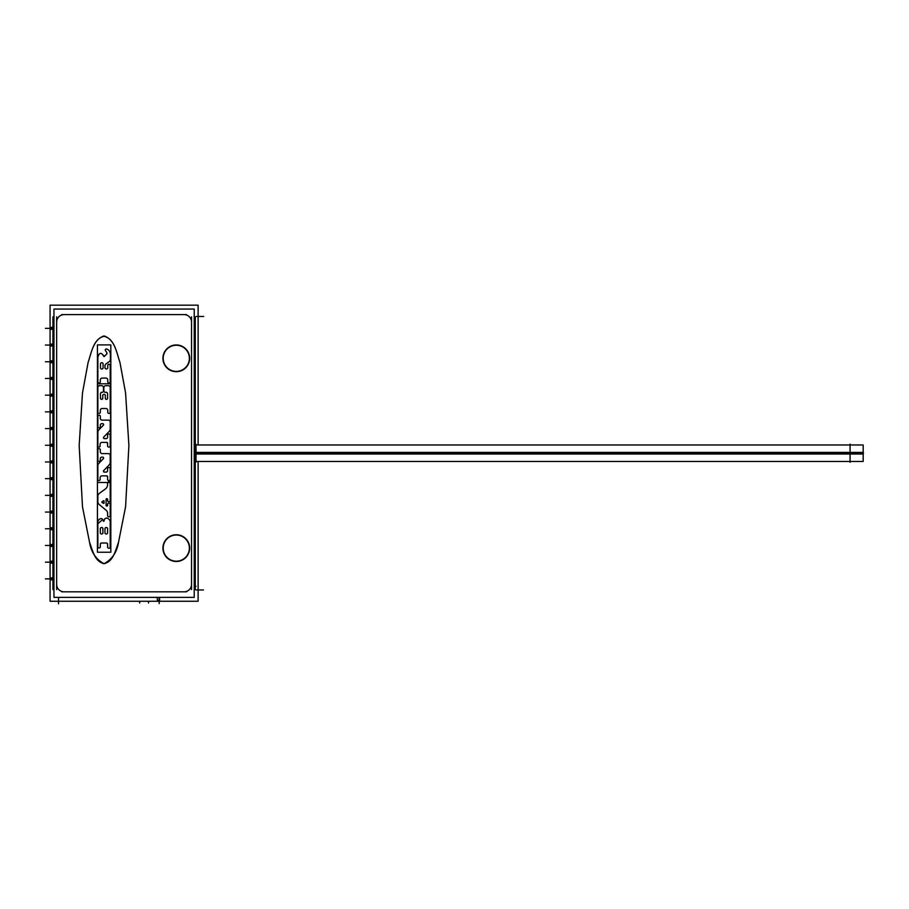<?xml version="1.0" encoding="UTF-8"?>
<svg xmlns="http://www.w3.org/2000/svg" width="909" height="909" viewBox="0 0 909 909"><rect width="100%" height="100%" fill="white"/><g stroke="black" fill="none" stroke-linecap="round" stroke-linejoin="round"><path stroke-width="1.36" d="M176.289 561.194A13.078 13.078 0 0 0 189.367 548.116A13.078 13.078 0 0 0 176.289 535.037A13.078 13.078 0 0 0 163.211 548.116A13.078 13.078 0 0 0 176.289 561.194A13.078 13.078 0 0 0 189.367 548.116A13.078 13.078 0 0 0 176.289 535.037A13.078 13.078 0 0 0 163.211 548.116A13.078 13.078 0 0 0 176.289 561.194M176.289 371.395A13.078 13.078 0 0 0 189.367 358.316A13.078 13.078 0 0 0 176.289 345.25A13.078 13.078 0 0 0 163.211 358.316A13.078 13.078 0 0 0 176.289 371.395A13.078 13.078 0 0 0 189.367 358.316A13.078 13.078 0 0 0 176.289 345.25A13.078 13.078 0 0 0 163.211 358.316A13.078 13.078 0 0 0 176.289 371.395M104.035 336.023C93.184 339.352 91.389 352.965 88.139 362.282L82.48 392.938L79.174 445.478L82.48 506.779L89.582 542.457C91.207 552.331 96.024 559.41 104.035 563.694C112.046 559.41 116.863 552.331 118.488 542.457L125.578 506.779L128.896 445.478L125.578 392.938L119.92 362.282C116.682 352.965 114.875 339.352 104.035 336.023C93.184 339.352 91.389 352.965 88.139 362.282L82.48 392.938L79.174 445.478L82.48 506.779L89.582 542.457C91.207 552.331 96.024 559.41 104.035 563.694C112.046 559.41 116.863 552.331 118.488 542.457L125.578 506.779L128.896 445.478L125.578 392.938L119.92 362.282C116.682 352.965 114.875 339.352 104.035 336.023M102.603 519.55L97.865 523.754C96.865 519.766 102.069 515.857 103.467 521.13L104.035 520.948C104.955 515.255 111.318 519.062 110.205 523.379C111.318 519.062 104.955 515.255 104.035 520.948M103.467 355.567L103.467 355.567C100.99 352.215 99.115 352.715 97.865 357.067C99.115 352.715 100.99 352.215 103.467 355.567L103.467 355.919M103.842 390.825A1.488 1.488 0 0 0 105.33 392.302M53.961 309.06L194.231 309.06L194.231 597.372L53.961 597.372L53.961 309.06M53.961 316.832L52.927 316.832L52.949 321.354M52.949 585.089L52.927 589.6L53.961 589.6M194.231 589.6L195.276 589.6L195.242 585.089M195.242 321.354L195.276 316.832L194.231 316.832M52.927 316.832L52.927 589.6M195.276 589.6L195.276 316.832M195.276 444.399L196.026 444.41L195.276 444.399M50.075 305.174L198.117 305.174L198.117 444.967L198.117 305.174L50.075 305.174L50.075 601.258L198.117 601.258L198.117 461.477L198.117 601.258L50.075 601.258L50.075 305.174M196.026 462.045L195.276 462.045L196.026 462.045L196.026 444.399M159.598 597.372L159.598 600.36L159.598 597.372L159.598 600.36L159.598 597.372L159.598 600.36L157.359 600.36L157.359 597.372L157.314 600.36L157.314 597.372M157.359 600.36L159.598 600.36L157.314 600.36L157.359 597.372L157.359 600.36L159.598 600.36L157.314 600.36L157.359 597.372M52.927 579.931L52.506 577.726M52.927 563.228L52.506 561.023M52.927 546.525L52.506 544.321M52.927 529.822L52.506 527.629M52.927 513.13L52.506 510.926M52.927 496.428L52.506 494.223M52.927 479.725L52.506 477.52M52.927 463.022L52.506 460.818M52.927 446.319L52.506 444.126M52.927 429.616L52.506 427.423M52.927 412.925L52.506 410.72M52.927 396.222L52.506 394.017M52.927 379.519L52.506 377.315M52.927 362.816L52.506 360.623M52.927 346.113L52.506 343.92M52.927 329.422L52.506 327.217M177.13 534.776A13.374 13.374 0 0 0 162.916 548.116A13.374 13.374 0 0 0 177.13 561.467M175.448 561.467A13.374 13.374 0 0 0 189.663 548.116A13.374 13.374 0 0 0 175.448 534.776M175.448 371.667A13.374 13.374 0 0 0 189.663 358.316A13.374 13.374 0 0 0 175.448 344.977M177.13 344.977A13.374 13.374 0 0 0 162.916 358.316A13.374 13.374 0 0 0 177.13 371.667M102.967 563.591C113.148 562.978 115.42 550.218 118.488 542.457L125.578 506.779L128.896 445.478L125.578 392.938L119.92 362.282C116.591 352.987 114.716 337.818 102.978 336.137M105.092 336.137C93.354 337.818 91.479 352.987 88.139 362.282L82.48 392.938L79.174 445.478L82.48 506.779L89.582 542.457C92.65 550.218 94.911 562.978 105.103 563.591M100.217 546.354A1.216 1.216 0 0 1 99.081 547.979A1.216 1.216 0 0 1 97.933 546.354M97.865 523.289L97.865 547.218M103.558 521.323C102.172 515.778 96.774 519.778 97.842 523.959M104.126 520.766L103.319 521.05M110.228 523.584C111.432 519.073 104.819 515.176 103.967 521.152M110.205 547.423L110.205 522.902M110.137 546.536A1.307 1.307 0 0 1 108.898 548.252A1.307 1.307 0 0 1 107.66 546.536M107.592 543.912L107.592 547.366M105.864 543.082A1.307 1.307 0 0 1 107.523 544.741M101.183 543.014L106.694 543.014M100.354 544.741A1.307 1.307 0 0 1 102.013 543.082M100.297 547.184L100.297 543.912M97.433 344.897L110.818 344.897L110.818 552.24L97.433 552.24L110.818 552.24L110.818 344.897L110.818 552.24L97.433 552.24L97.433 344.897L110.818 344.897L97.433 344.897L97.433 552.24L97.433 344.897M100.297 533.151L100.297 528.379M102.842 532.322A1.307 1.307 0 0 1 101.603 534.038A1.307 1.307 0 0 1 100.354 532.322M102.91 528.379L102.91 533.151M100.354 529.22A1.307 1.307 0 0 1 101.603 527.493A1.307 1.307 0 0 1 102.842 529.22M104.967 533.151L104.967 528.379M107.523 532.322A1.307 1.307 0 0 1 106.273 534.038A1.307 1.307 0 0 1 105.035 532.322M107.592 528.379L107.592 533.151M105.035 529.22A1.307 1.307 0 0 1 106.273 527.493A1.307 1.307 0 0 1 107.523 529.22M103.512 355.783C101.001 352.169 99.115 352.669 97.854 357.282M104.592 355.93L103.819 356.43L103.626 355.533M106.58 354.158L104.126 356.601M110.421 355.601C110.637 352.215 109.341 349.976 106.523 348.886C102.592 349.897 109.125 352.567 106.16 354.624M110.398 359.805L110.398 354.964M110.364 358.964A2.784 2.784 0 0 1 108.841 361.884M105.819 364.032L109.546 361.43M105.001 366.497A2.784 2.784 0 0 1 106.523 363.577M104.967 368.02L104.967 365.657M107.716 367.191A1.398 1.398 0 0 1 106.376 368.997A1.398 1.398 0 0 1 105.035 367.191M107.773 365.066L107.773 368.02M107.841 365.895A1.216 1.216 0 0 1 108.989 364.27A1.216 1.216 0 0 1 110.137 365.895M110.205 382.212L110.205 365.066M110.137 381.382A1.216 1.216 0 0 1 108.989 383.007A1.216 1.216 0 0 1 107.841 381.382M107.773 379.507L107.773 382.212M105.501 378.121A1.852 1.852 0 0 1 107.728 380.348M101.728 378.076L106.342 378.076M100.342 380.348A1.852 1.852 0 0 1 102.569 378.121M100.297 382.212L100.297 379.507M100.217 381.382A1.216 1.216 0 0 1 99.081 383.007A1.216 1.216 0 0 1 97.933 381.382M97.865 356.578L97.865 382.28M103.035 367.316A1.307 1.307 0 0 1 101.785 369.043A1.307 1.307 0 0 1 100.547 367.316M103.103 363.566L103.103 368.156M100.547 364.407A1.307 1.307 0 0 1 101.785 362.68A1.307 1.307 0 0 1 103.035 364.407M100.479 368.156L100.479 363.566M102.387 502.722A0.648 0.648 0 0 1 102.319 501.575M103.74 503.404L101.99 502.529M104.035 502.779L103.342 503.2M104.035 500.882L104.035 503.211M103.296 500.927L104.035 501.313M101.944 501.825L103.66 500.677M106.092 505.722L106.092 499.007M107.478 504.904A0.75 0.75 0 0 1 106.353 505.87A0.75 0.75 0 0 1 106.205 504.904M107.592 503.916L107.592 505.722M107.66 504.745A1.307 1.307 0 0 1 108.898 503.018A1.307 1.307 0 0 1 110.137 504.745M110.205 515.937L110.205 503.916M110.137 515.108A1.307 1.307 0 0 1 108.898 516.835A1.307 1.307 0 0 1 107.66 515.108M107.592 512.665L107.592 515.937M106.058 510.267A3.341 3.341 0 0 1 107.557 513.505M98.706 504.063L106.717 510.79M99.354 504.586A3.341 3.341 0 0 1 97.888 501.382M97.865 495.916L97.865 502.211M97.888 496.746A3.716 3.716 0 0 1 99.695 493.121M105.637 488.781L99.001 493.61M107.569 484.099A5.568 5.568 0 0 1 104.944 489.258M107.592 482.702L107.592 484.94M107.66 483.531A1.307 1.307 0 0 1 108.898 481.804A1.307 1.307 0 0 1 110.137 483.531M110.205 500.825L110.205 482.702M110.137 499.995A1.307 1.307 0 0 1 108.898 501.711A1.307 1.307 0 0 1 107.66 499.995M107.592 499.007L107.592 500.825M106.205 499.825A0.75 0.75 0 0 1 107.33 498.859A0.75 0.75 0 0 1 107.478 499.825M100.024 479.066A1.125 1.125 0 0 1 98.979 480.6A1.125 1.125 0 0 1 97.933 479.066M97.865 465.453L97.865 479.907M97.888 466.283A3.716 3.716 0 0 1 99.217 462.999M103.615 458.431L98.615 463.59M102.251 457.25A0.932 0.932 0 0 1 103.512 457.716A0.932 0.932 0 0 1 102.978 458.954M101.353 457.147L103.081 457.147M100.354 459.056A1.488 1.488 0 0 1 102.194 457.216M100.297 460.568L100.297 458.216M100.217 459.738A1.216 1.216 0 0 1 99.081 461.363A1.216 1.216 0 0 1 97.933 459.738M97.865 449.432L97.865 460.568M97.933 450.273A1.216 1.216 0 0 1 99.081 448.637A1.216 1.216 0 0 1 100.217 450.273M100.297 452.159L100.297 449.432M102.569 453.546A1.852 1.852 0 0 1 100.342 451.318M108.773 453.602L101.728 453.602M107.932 453.648A1.852 1.852 0 0 1 110.159 455.875M110.205 462.783L110.205 455.034M110.182 461.942A3.716 3.716 0 0 1 108.853 465.226M103.456 470.828L109.455 464.647M104.83 471.998A0.932 0.932 0 0 1 103.558 471.532A0.932 0.932 0 0 1 104.103 470.294M106.523 472.101L104.001 472.101M107.523 470.192A1.488 1.488 0 0 1 105.683 472.032M107.592 468.328L107.592 471.032M107.66 469.169A1.307 1.307 0 0 1 108.898 467.442A1.307 1.307 0 0 1 110.137 469.169M110.205 479.713L110.205 468.328M110.137 478.884A1.307 1.307 0 0 1 108.898 480.6A1.307 1.307 0 0 1 107.66 478.884M107.592 476.373L107.592 479.713M106.251 475.952A0.932 0.932 0 0 1 107.489 477.191M101.547 475.861L107.08 475.861M100.149 478.134A1.852 1.852 0 0 1 102.376 475.907M100.104 479.907L100.104 477.293M97.445 383.791L110.625 383.791L110.625 482.497L97.445 482.497L110.625 482.497L110.625 383.791L110.625 482.497L97.445 482.497L97.445 383.791L110.625 383.791L97.445 383.791L97.445 482.497L97.445 383.791M100.024 445.603A1.125 1.125 0 0 1 98.979 447.137A1.125 1.125 0 0 1 97.933 445.603M97.865 431.98L97.865 446.433M97.888 432.82A3.716 3.716 0 0 1 99.217 429.525M103.615 424.957L98.615 430.116M102.251 423.776A0.932 0.932 0 0 1 103.512 424.253A0.932 0.932 0 0 1 102.978 425.48M101.353 423.685L103.081 423.685M100.354 425.582A1.488 1.488 0 0 1 102.194 423.742M100.297 427.094L100.297 424.742M100.217 426.264A1.216 1.216 0 0 1 99.081 427.889A1.216 1.216 0 0 1 97.933 426.264M97.865 415.97L97.865 427.094M97.933 416.799A1.216 1.216 0 0 1 99.081 415.163A1.216 1.216 0 0 1 100.217 416.799M100.297 418.685L100.297 415.97M102.569 420.083A1.852 1.852 0 0 1 100.342 417.856M108.773 420.128L101.728 420.128M107.932 420.174A1.852 1.852 0 0 1 110.159 422.401M110.205 429.309L110.205 421.56M110.182 428.469A3.716 3.716 0 0 1 108.853 431.752M103.456 437.354L109.455 431.173M104.83 438.536A0.932 0.932 0 0 1 103.558 438.058A0.932 0.932 0 0 1 104.103 436.82M106.523 438.627L104.001 438.627M107.523 436.718A1.488 1.488 0 0 1 105.683 438.57M107.592 434.854L107.592 437.559M107.66 435.695A1.307 1.307 0 0 1 108.898 433.968A1.307 1.307 0 0 1 110.137 435.695M110.205 446.239L110.205 434.854M110.137 445.41A1.307 1.307 0 0 1 108.898 447.137A1.307 1.307 0 0 1 107.66 445.41M107.592 442.899L107.592 446.239M106.251 442.478A0.932 0.932 0 0 1 107.489 443.728M101.547 442.388L107.08 442.388M100.149 444.66A1.852 1.852 0 0 1 102.376 442.433M100.104 446.433L100.104 443.831M100.217 411.788A1.216 1.216 0 0 1 99.081 413.413A1.216 1.216 0 0 1 97.933 411.788M97.865 386.495L97.865 412.709M98.638 385.7L97.649 387.359M99.751 385.53L98.036 386.223M102.035 385.689L98.933 385.689M101.194 385.734A1.852 1.852 0 0 1 103.421 387.961M103.467 391.245L103.467 387.132M103.41 390.404A1.488 1.488 0 0 1 101.558 392.245M100.535 394.211A1.488 1.488 0 0 1 102.387 392.37M100.479 398.642L100.479 393.37M102.672 397.812A1.136 1.136 0 0 1 101.615 399.358A1.136 1.136 0 0 1 100.558 397.812M102.751 395.188L102.751 398.642M102.819 396.017A1.284 1.284 0 0 1 104.035 394.324A1.284 1.284 0 0 1 105.251 396.017M105.319 398.642L105.319 395.188M107.512 397.812A1.136 1.136 0 0 1 106.455 399.358A1.136 1.136 0 0 1 105.399 397.812M107.592 393.37L107.592 398.642M105.683 392.37A1.488 1.488 0 0 1 107.523 394.211M104.91 392.302L106.523 392.302M105.751 392.245A1.488 1.488 0 0 1 103.91 390.404M103.842 387.132L103.842 391.245M103.899 387.961A1.852 1.852 0 0 1 106.126 385.734M108.773 385.689L105.285 385.689M107.932 385.734A1.852 1.852 0 0 1 110.159 387.961M110.205 412.697L110.205 387.052M110.137 411.788A1.216 1.216 0 0 1 108.989 413.413A1.216 1.216 0 0 1 107.841 411.788M107.773 409.948L107.773 412.618M105.501 408.561A1.852 1.852 0 0 1 107.728 410.788M101.728 408.516L106.342 408.516M100.342 410.788A1.852 1.852 0 0 1 102.569 408.561M100.297 412.618L100.297 409.948M863.175 451.568L863.175 454.875M863.175 452.977L863.175 449.671M863.175 451.08L863.175 449.398M850.074 444.126L850.074 462.306M196.026 452.421L863.175 452.421L863.175 461.477L196.026 461.477M196.026 454.011L863.175 454.011L863.175 444.967L196.026 444.967M863.175 457.102L863.175 455.375M863.175 456.784L863.175 453.466M52.506 579.817L51.029 579.817L51.029 578.749L52.506 578.749M52.506 577.919L51.029 577.919L51.029 578.976L52.506 578.976M52.506 563.114L51.029 563.114L51.029 562.046L52.506 562.046M52.506 561.217L51.029 561.217L51.029 562.273L52.506 562.273M52.506 546.411L51.029 546.411L51.029 545.355L52.506 545.355M52.506 544.514L51.029 544.514L51.029 545.582L52.506 545.582M52.506 529.708L51.029 529.708L51.029 528.652L52.506 528.652M52.506 527.811L51.029 527.811L51.029 528.879L52.506 528.879M52.506 513.017L51.029 513.017L51.029 511.949L52.506 511.949M52.506 511.119L51.029 511.119L51.029 512.176L52.506 512.176M52.506 496.314L51.029 496.314L51.029 495.246L52.506 495.246M52.506 494.416L51.029 494.416L51.029 495.473L52.506 495.473M52.506 479.611L51.029 479.611L51.029 478.543L52.506 478.543M52.506 477.714L51.029 477.714L51.029 478.77L52.506 478.77M52.506 462.908L51.029 462.908L51.029 461.852L52.506 461.852M52.506 461.011L51.029 461.011L51.029 462.079L52.506 462.079M52.506 446.205L51.029 446.205L51.029 445.149L52.506 445.149M52.506 444.308L51.029 444.308L51.029 445.376L52.506 445.376M52.506 429.514L51.029 429.514L51.029 428.446L52.506 428.446M52.506 427.605L51.029 427.605L51.029 428.673L52.506 428.673M52.506 412.811L51.029 412.811L51.029 411.743L52.506 411.743M52.506 410.913L51.029 410.913L51.029 411.97L52.506 411.97M52.506 396.108L51.029 396.108L51.029 395.04L52.506 395.04M52.506 394.211L51.029 394.211L51.029 395.267L52.506 395.267M52.506 379.405L51.029 379.405L51.029 378.349L52.506 378.349M52.506 377.508L51.029 377.508L51.029 378.576L52.506 378.576M52.506 362.702L51.029 362.702L51.029 361.646L52.506 361.646M52.506 360.805L51.029 360.805L51.029 361.873L52.506 361.873M52.506 345.999L51.029 345.999L51.029 344.943L52.506 344.943M52.506 344.102L51.029 344.102L51.029 345.17L52.506 345.17M52.506 329.308L51.029 329.308L51.029 328.24L52.506 328.24M52.506 327.41L51.029 327.41L51.029 328.467L52.506 328.467M56.653 322.081A7.477 7.477 0 0 1 64.13 314.605L184.061 314.605A7.477 7.477 0 0 1 191.538 322.081L191.538 584.362A7.477 7.477 0 0 1 184.061 591.827L64.13 591.827A7.477 7.477 0 0 1 56.653 584.362L56.653 322.081A7.477 7.477 0 0 1 64.13 314.605L184.061 314.605A7.477 7.477 0 0 1 191.538 322.081L191.538 584.362A7.477 7.477 0 0 1 184.061 591.827L64.13 591.827A7.477 7.477 0 0 1 56.653 584.362L56.653 322.081M53.961 322.081L52.927 322.081L53.961 322.081M53.961 584.362L52.927 584.362L53.961 584.362M194.231 584.362L195.276 584.362L194.231 584.362M194.231 322.081L195.276 322.081L194.231 322.081M56.653 316.832L56.653 589.6M61.732 591.827L186.459 591.827M191.538 589.6L191.538 316.832M186.459 314.605L61.732 314.605M159.177 597.372L159.177 603.61M196.219 316.48L203.696 316.48M58.528 597.372L58.528 603.826M196.037 589.964L203.502 589.964M195.276 586.225L196.014 586.225M51.029 578.863L45.45 578.863L51.029 578.863M51.029 562.16L45.45 562.16L51.029 562.16M51.029 545.468L45.45 545.468L51.029 545.468M51.029 528.765L45.45 528.765L51.029 528.765M51.029 512.062L45.45 512.062L51.029 512.062M51.029 495.36L45.45 495.36L51.029 495.36M51.029 478.657L45.45 478.657L51.029 478.657M51.029 461.965L45.45 461.965L51.029 461.965M51.029 445.262L45.45 445.262L51.029 445.262M51.029 428.559L45.45 428.559L51.029 428.559M51.029 411.857L45.45 411.857L51.029 411.857M51.029 395.154L45.45 395.154L51.029 395.154M51.029 378.462L45.45 378.462L51.029 378.462M51.029 361.759L45.45 361.759L51.029 361.759M51.029 345.056L45.45 345.056L51.029 345.056M51.029 328.354L45.45 328.354L51.029 328.354M850.074 453.216L863.55 453.216M196.026 453.216L863.175 453.216M148.497 601.258L148.497 603.042M139.679 601.258L139.679 603.042M50.075 578.863L45.45 578.863L50.075 578.863M50.075 562.16L45.45 562.16L50.075 562.16M50.075 545.468L45.45 545.468L50.075 545.468M50.075 528.765L45.45 528.765L50.075 528.765M50.075 512.062L45.45 512.062L50.075 512.062M50.075 495.36L45.45 495.36L50.075 495.36M50.075 478.657L45.45 478.657L50.075 478.657M50.075 461.965L45.45 461.965L50.075 461.965M50.075 445.262L45.45 445.262L50.075 445.262M50.075 428.559L45.45 428.559L50.075 428.559M50.075 411.857L45.45 411.857L50.075 411.857M50.075 395.154L45.45 395.154L50.075 395.154M50.075 378.462L45.45 378.462L50.075 378.462M50.075 361.759L45.45 361.759L50.075 361.759M50.075 345.056L45.45 345.056L50.075 345.056M50.075 328.354L45.45 328.354L50.075 328.354M850.074 461.477L195.276 461.477M850.074 444.967L195.276 444.967"/></g></svg>
